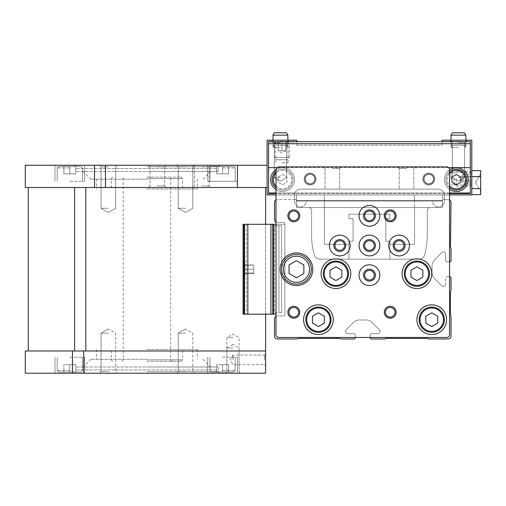<?xml version="1.0" encoding="UTF-8"?>
<svg xmlns="http://www.w3.org/2000/svg" width="506" height="506" viewBox="0 0 506 506"><rect width="100%" height="100%" fill="white"/><g stroke="black" fill="none" stroke-linecap="round" stroke-linejoin="round"><path stroke-width="0.38" stroke-dasharray="2.53 1.9" d="M335.921 266.839L329.988 270.267L329.988 277.117L335.921 280.545L341.854 277.117L341.854 270.267L335.921 266.839L329.988 270.267L329.988 277.117L335.921 280.545L341.854 277.117L341.854 270.267L335.921 266.839L329.988 270.267L329.988 277.117L335.921 280.545L341.854 277.117L341.854 270.267L335.921 266.839M416.912 266.839L410.98 270.267L410.98 277.117L416.912 280.545L422.845 277.117L422.845 270.267L416.912 266.839L410.98 270.267L410.98 277.117L416.912 280.545L422.845 277.117L422.845 270.267L416.912 266.839L410.98 270.267L410.98 277.117L416.912 280.545L422.845 277.117L422.845 270.267L416.912 266.839M318.419 312.828L312.487 316.25L312.487 323.106L318.419 326.528L324.352 323.106L324.352 316.25L318.419 312.828L312.487 316.25L312.487 323.106L318.419 326.528L324.352 323.106L324.352 316.25L318.419 312.828L312.487 316.25L312.487 323.106L318.419 326.528L324.352 323.106L324.352 316.25L318.419 312.828M431.751 312.828L425.812 316.25L425.812 323.106L431.751 326.528L437.684 323.106L437.684 316.25L431.751 312.828L425.812 316.25L425.812 323.106L431.751 326.528L437.684 323.106L437.684 316.25L431.751 312.828L425.812 316.25L425.812 323.106L431.751 326.528L437.684 323.106L437.684 316.25L431.751 312.828M296.465 260.679L289.046 264.961L289.046 273.525L296.465 277.807L303.878 273.525L303.878 264.961L296.465 260.679L289.046 264.961L289.046 273.525L296.465 277.807L303.878 273.525L303.878 264.961L296.465 260.679L289.046 264.961L289.046 273.525L296.465 277.807L303.878 273.525L303.878 264.961L296.465 260.679M296.465 205.385A5.933 5.933 0 0 0 306.402 201.008L432.491 201.008A5.933 5.933 0 0 0 442.427 205.385L442.427 207.536L430.264 207.536A2.966 2.966 0 0 0 427.298 210.502L427.298 235.423A71.201 71.201 0 0 1 424.597 254.841A71.201 71.201 0 0 0 427.298 235.423L427.298 210.502A2.966 2.966 0 0 1 430.264 207.536L442.427 207.536L442.427 194.924L296.465 194.924L296.465 205.385A5.933 5.933 0 0 0 306.402 201.008L432.491 201.008A5.933 5.933 0 0 0 442.427 205.385L442.427 194.924L296.465 194.924L296.465 207.536L296.465 199.522L277.478 199.522A2.966 2.966 0 0 0 274.511 202.489L274.511 219.547A2.966 2.966 0 0 0 277.478 222.513L284.005 222.513L277.478 222.513A2.966 2.966 0 0 1 275.991 222.121L275.991 316.37A2.966 2.966 0 0 0 274.511 318.938L274.511 335.997A2.966 2.966 0 0 0 277.478 338.963L297.218 338.963L298.243 338.369L339.779 338.369L340.804 338.963L353.871 338.963A1.486 1.486 0 0 0 355.351 337.477L355.351 335.105A1.486 1.486 0 0 0 353.871 333.625L347.673 333.625L353.871 333.625A1.486 1.486 0 0 1 355.351 335.105L355.351 337.477L370.19 337.477A1.486 1.486 0 0 0 371.67 338.963L384.737 338.963L385.762 338.369L427.298 338.369L428.323 338.963L448.063 338.963A2.966 2.966 0 0 0 451.029 335.997L451.029 316.256L450.441 315.225L450.441 291.494L451.029 290.469L451.029 278.142A1.486 1.486 0 0 0 449.549 276.662L447.177 276.662A1.486 1.486 0 0 0 445.691 278.142L445.691 284.34L445.691 278.142A1.486 1.486 0 0 1 447.177 276.662L449.549 276.662L449.549 199.921A2.966 2.966 0 0 0 448.063 199.522L442.427 199.522L442.427 205.385A5.933 5.933 0 0 0 444.357 201.008L444.357 199.522L442.427 199.522L442.427 205.385A5.933 5.933 0 0 0 444.357 201.008L444.357 195.076A5.933 5.933 0 0 0 438.424 189.143L300.469 189.143A5.933 5.933 0 0 0 294.536 195.076L294.536 199.522L277.478 199.522A2.966 2.966 0 0 0 275.991 199.921L275.991 334.51A2.966 2.966 0 0 0 278.958 337.477L446.583 337.477A2.966 2.966 0 0 0 449.549 334.51L449.549 261.823A1.486 1.486 0 0 0 451.029 260.343L451.029 248.022L450.441 246.991L451.029 202.489A2.966 2.966 0 0 0 448.063 199.522L444.357 199.522L444.357 201.008L444.357 195.076A5.933 5.933 0 0 0 438.424 189.143L300.469 189.143A5.933 5.933 0 0 0 294.536 195.076L294.536 201.008A5.933 5.933 0 0 0 300.469 206.941A5.933 5.933 0 0 0 306.402 201.008L432.491 201.008A5.933 5.933 0 0 0 438.424 206.941A5.933 5.933 0 0 0 444.357 201.008A5.933 5.933 0 0 1 438.424 206.941A5.933 5.933 0 0 1 432.491 201.008L306.402 201.008A5.933 5.933 0 0 1 300.469 206.941A5.933 5.933 0 0 1 294.536 201.008A5.933 5.933 0 0 0 296.465 205.385L296.465 199.522L294.536 199.522L294.536 201.008A5.933 5.933 0 0 0 296.465 205.385M308.628 207.536L324.352 207.536L324.352 201.008L324.352 244.322L348.976 244.322L348.976 241.179L348.976 259.154L389.917 259.154L389.917 241.179L385.825 241.179L385.825 218.706L389.917 218.706L389.917 214.209L348.976 214.209L348.976 218.706L353.068 218.706L353.068 241.179L348.976 241.179L348.976 259.154L389.917 259.154L389.917 241.179L385.825 241.179L385.825 218.706L389.917 218.706L389.917 214.209L348.976 214.209L348.976 218.706L353.068 218.706L353.068 241.179L348.976 241.179L353.068 241.179L353.068 218.706L348.976 218.706L348.976 214.209L389.917 214.209L389.917 218.706L385.825 218.706L385.825 241.179L389.917 241.179L389.917 244.322L414.54 244.322L414.54 201.008L414.54 207.536L324.352 207.536L324.352 244.322L348.976 244.322L348.976 241.179L353.068 241.179L353.068 218.706L348.976 218.706L348.976 214.209L389.917 214.209L389.917 218.706L385.825 218.706L385.825 241.179L389.917 241.179L389.917 244.322L414.54 244.322L414.54 207.536L324.352 207.536L442.427 207.536L442.427 194.924L296.465 194.924L296.465 207.536L442.427 207.536L442.427 194.924L296.465 194.924L296.465 207.536L324.352 207.536L308.628 207.536A2.966 2.966 0 0 1 311.595 210.502A2.966 2.966 0 0 0 308.628 207.536M311.595 235.423L311.595 210.502L311.595 235.423A71.201 71.201 0 0 0 314.296 254.841A5.933 5.933 0 0 0 320.001 259.154L418.892 259.154A5.933 5.933 0 0 0 424.597 254.841A5.933 5.933 0 0 1 418.892 259.154L320.001 259.154A5.933 5.933 0 0 1 314.296 254.841A71.201 71.201 0 0 1 311.595 235.423M449.549 261.823L447.177 261.823A1.486 1.486 0 0 1 445.691 260.343L445.691 254.145A2.226 2.226 0 0 0 441.896 252.57L434.654 259.812A8.899 8.899 0 0 0 432.042 266.105L432.042 272.38A8.899 8.899 0 0 0 434.654 278.673L441.896 285.915A2.226 2.226 0 0 0 445.691 284.34A2.226 2.226 0 0 1 441.896 285.915L434.654 278.673A8.899 8.899 0 0 1 432.042 272.38L432.042 266.105A8.899 8.899 0 0 1 434.654 259.812L441.896 252.57A2.226 2.226 0 0 1 445.691 254.145L445.691 260.343A1.486 1.486 0 0 0 447.177 261.823L449.549 261.823L449.549 169.858A2.966 2.966 0 0 0 446.583 166.891L278.958 166.891A2.966 2.966 0 0 0 275.991 169.858L275.991 222.121M275.991 316.37A2.966 2.966 0 0 1 277.478 315.972L284.005 315.972A0.892 0.892 0 0 0 284.891 315.08L284.891 223.405A0.892 0.892 0 0 0 284.005 222.513A0.892 0.892 0 0 1 284.891 223.405L284.891 315.08A0.892 0.892 0 0 1 284.005 315.972L277.478 315.972A2.966 2.966 0 0 0 275.991 316.37L275.991 334.51A2.966 2.966 0 0 0 278.958 337.477L355.351 337.477M370.19 337.477L370.19 335.105A1.486 1.486 0 0 1 371.67 333.625L377.868 333.625A2.226 2.226 0 0 0 379.443 329.823L372.201 322.581A8.899 8.899 0 0 0 365.908 319.975L359.633 319.975A8.899 8.899 0 0 0 353.34 322.581L346.098 329.823A2.226 2.226 0 0 0 347.673 333.625A2.226 2.226 0 0 1 346.098 329.823L353.34 322.581A8.899 8.899 0 0 1 359.633 319.975L365.908 319.975A8.899 8.899 0 0 1 372.201 322.581L379.443 329.823A2.226 2.226 0 0 1 377.868 333.625L371.67 333.625A1.486 1.486 0 0 0 370.19 335.105L370.19 337.477L446.583 337.477A2.966 2.966 0 0 0 449.549 334.51L449.549 276.662M275.991 224.297L284.891 224.297L284.891 314.188L284.891 224.297L284.891 314.188L284.891 224.297L272.728 224.297L272.728 314.188L243.063 314.188L275.991 314.188M332.36 166.891L323.46 166.891L332.36 166.891M406.533 166.891L397.627 166.891L406.533 166.891M316.092 179.054A5.983 5.983 0 0 0 307.117 173.868A5.983 5.983 0 0 0 307.117 184.235A5.983 5.983 0 0 0 316.092 179.054A5.983 5.983 0 0 0 307.117 173.868A5.983 5.983 0 0 0 307.117 184.235A5.983 5.983 0 0 0 316.092 179.054M434.768 179.054A5.983 5.983 0 0 0 425.786 173.868A5.983 5.983 0 0 0 425.786 184.235A5.983 5.983 0 0 0 434.768 179.054A5.983 5.983 0 0 0 425.786 173.868A5.983 5.983 0 0 0 425.786 184.235A5.983 5.983 0 0 0 434.768 179.054M275.991 169.858L275.991 194.924L449.549 194.924L449.549 169.858A2.966 2.966 0 0 0 446.583 166.891L278.958 166.891A2.966 2.966 0 0 0 275.991 169.858L275.991 334.51A2.966 2.966 0 0 0 278.958 337.477L446.583 337.477A2.966 2.966 0 0 0 449.549 334.51L449.549 169.858A2.966 2.966 0 0 0 446.583 166.891L278.958 166.891A2.966 2.966 0 0 0 275.991 169.858M303.581 319.678A14.832 14.832 0 0 1 325.832 306.832A14.832 14.832 0 0 1 325.832 332.524A14.832 14.832 0 0 1 303.581 319.678A14.832 14.832 0 0 1 325.832 306.832A14.832 14.832 0 0 1 325.832 332.524A14.832 14.832 0 0 1 303.581 319.678A14.832 14.832 0 0 1 325.832 306.832A14.832 14.832 0 0 1 325.832 332.524A14.832 14.832 0 0 1 303.581 319.678M402.08 273.695A14.832 14.832 0 0 1 424.332 260.849A14.832 14.832 0 0 1 424.332 286.541A14.832 14.832 0 0 1 402.08 273.695A14.832 14.832 0 0 1 424.332 260.849A14.832 14.832 0 0 1 424.332 286.541A14.832 14.832 0 0 1 402.08 273.695A14.832 14.832 0 0 1 424.332 260.849A14.832 14.832 0 0 1 424.332 286.541A14.832 14.832 0 0 1 402.08 273.695M321.089 273.695A14.832 14.832 0 0 1 343.34 260.849A14.832 14.832 0 0 1 343.34 286.541A14.832 14.832 0 0 1 321.089 273.695A14.832 14.832 0 0 1 343.34 260.849A14.832 14.832 0 0 1 343.34 286.541A14.832 14.832 0 0 1 321.089 273.695A14.832 14.832 0 0 1 343.34 260.849A14.832 14.832 0 0 1 343.34 286.541A14.832 14.832 0 0 1 321.089 273.695M416.912 319.678A14.832 14.832 0 0 1 439.164 306.832A14.832 14.832 0 0 1 439.164 332.524A14.832 14.832 0 0 1 416.912 319.678A14.832 14.832 0 0 1 439.164 306.832A14.832 14.832 0 0 1 439.164 332.524A14.832 14.832 0 0 1 416.912 319.678A14.832 14.832 0 0 1 439.164 306.832A14.832 14.832 0 0 1 439.164 332.524A14.832 14.832 0 0 1 416.912 319.678M280.147 269.243A16.319 16.319 0 0 1 304.625 255.113A16.319 16.319 0 0 1 304.625 283.373A16.319 16.319 0 0 1 280.147 269.243A16.319 16.319 0 0 1 304.625 255.113A16.319 16.319 0 0 1 304.625 283.373A16.319 16.319 0 0 1 280.147 269.243A16.319 16.319 0 0 1 304.625 255.113A16.319 16.319 0 0 1 304.625 283.373A16.319 16.319 0 0 1 280.147 269.243M384.282 215.841A5.933 5.933 0 0 1 393.181 210.705A5.933 5.933 0 0 1 393.181 220.983A5.933 5.933 0 0 1 384.282 215.841M287.857 215.841A5.933 5.933 0 0 1 296.763 210.705A5.933 5.933 0 0 1 296.763 220.983A5.933 5.933 0 0 1 287.857 215.841M287.857 312.259A5.933 5.933 0 0 1 296.763 307.123A5.933 5.933 0 0 1 296.763 317.401A5.933 5.933 0 0 1 287.857 312.259M384.282 312.259A5.933 5.933 0 0 1 393.181 307.123A5.933 5.933 0 0 1 393.181 317.401A5.933 5.933 0 0 1 384.282 312.259M388.728 245.511A10.386 10.386 0 0 1 404.307 236.517A10.386 10.386 0 0 1 404.307 254.499A10.386 10.386 0 0 1 388.728 245.511A10.386 10.386 0 0 1 404.307 236.517A10.386 10.386 0 0 1 404.307 254.499A10.386 10.386 0 0 1 388.728 245.511A10.386 10.386 0 0 1 404.307 236.517A10.386 10.386 0 0 1 404.307 254.499A10.386 10.386 0 0 1 388.728 245.511M359.064 275.175A10.386 10.386 0 0 1 374.636 266.181A10.386 10.386 0 0 1 374.636 284.17A10.386 10.386 0 0 1 359.064 275.175A10.386 10.386 0 0 1 374.636 266.181A10.386 10.386 0 0 1 374.636 284.17A10.386 10.386 0 0 1 359.064 275.175A10.386 10.386 0 0 1 374.636 266.181A10.386 10.386 0 0 1 374.636 284.17A10.386 10.386 0 0 1 359.064 275.175M329.393 245.511A10.386 10.386 0 0 1 344.972 236.517A10.386 10.386 0 0 1 344.972 254.499A10.386 10.386 0 0 1 329.393 245.511A10.386 10.386 0 0 1 344.972 236.517A10.386 10.386 0 0 1 344.972 254.499A10.386 10.386 0 0 1 329.393 245.511A10.386 10.386 0 0 1 344.972 236.517A10.386 10.386 0 0 1 344.972 254.499A10.386 10.386 0 0 1 329.393 245.511M359.064 215.841A10.386 10.386 0 0 1 374.636 206.846A10.386 10.386 0 0 1 374.636 224.835A10.386 10.386 0 0 1 359.064 215.841A10.386 10.386 0 0 1 374.636 206.846A10.386 10.386 0 0 1 374.636 224.835A10.386 10.386 0 0 1 359.064 215.841A10.386 10.386 0 0 1 374.636 206.846A10.386 10.386 0 0 1 374.636 224.835A10.386 10.386 0 0 1 359.064 215.841M359.064 245.511A10.386 10.386 0 0 1 374.636 236.517A10.386 10.386 0 0 1 374.636 254.499A10.386 10.386 0 0 1 359.064 245.511A10.386 10.386 0 0 1 374.636 236.517A10.386 10.386 0 0 1 374.636 254.499A10.386 10.386 0 0 1 359.064 245.511A10.386 10.386 0 0 1 374.636 236.517A10.386 10.386 0 0 1 374.636 254.499A10.386 10.386 0 0 1 359.064 245.511M294.536 195.076L294.536 201.008L294.536 195.076A5.933 5.933 0 0 1 300.469 189.143A5.933 5.933 0 0 0 294.536 195.076M444.357 195.076A5.933 5.933 0 0 0 438.424 189.143L300.469 189.143L438.424 189.143A5.933 5.933 0 0 1 444.357 195.076M332.36 189.143L339.652 189.143L332.36 189.143M406.533 189.143L399.234 189.143L406.533 189.143M406.533 168.498L399.234 168.498L406.533 168.498M332.36 168.498L339.652 168.498L332.36 168.498M364.636 245.511A4.807 4.807 0 0 1 369.443 240.698A4.807 4.807 0 0 1 374.257 245.511A4.807 4.807 0 0 1 369.443 250.318A4.807 4.807 0 0 1 364.636 245.511A4.807 4.807 0 0 1 371.853 241.343A4.807 4.807 0 0 1 371.853 249.673A4.807 4.807 0 0 1 364.636 245.511A4.807 4.807 0 0 1 371.853 241.343A4.807 4.807 0 0 1 371.853 249.673A4.807 4.807 0 0 1 364.636 245.511M364.636 215.841A4.807 4.807 0 0 1 369.443 211.034A4.807 4.807 0 0 1 374.257 215.841A4.807 4.807 0 0 1 369.443 220.648A4.807 4.807 0 0 1 364.636 215.841A4.807 4.807 0 0 1 371.853 211.679A4.807 4.807 0 0 1 371.853 220.009A4.807 4.807 0 0 1 364.636 215.841A4.807 4.807 0 0 1 371.853 211.679A4.807 4.807 0 0 1 371.853 220.009A4.807 4.807 0 0 1 364.636 215.841M334.972 245.511A4.807 4.807 0 0 1 339.779 240.698A4.807 4.807 0 0 1 344.586 245.511A4.807 4.807 0 0 1 339.779 250.318A4.807 4.807 0 0 1 334.972 245.511A4.807 4.807 0 0 1 342.182 241.343A4.807 4.807 0 0 1 342.182 249.673A4.807 4.807 0 0 1 334.972 245.511A4.807 4.807 0 0 1 342.182 241.343A4.807 4.807 0 0 1 342.182 249.673A4.807 4.807 0 0 1 334.972 245.511M364.636 275.175A4.807 4.807 0 0 1 369.443 270.368A4.807 4.807 0 0 1 374.257 275.175A4.807 4.807 0 0 1 369.443 279.989A4.807 4.807 0 0 1 364.636 275.175A4.807 4.807 0 0 1 371.853 271.014A4.807 4.807 0 0 1 371.853 279.344A4.807 4.807 0 0 1 364.636 275.175A4.807 4.807 0 0 1 371.853 271.014A4.807 4.807 0 0 1 371.853 279.344A4.807 4.807 0 0 1 364.636 275.175M394.307 245.511A4.807 4.807 0 0 1 399.114 240.698A4.807 4.807 0 0 1 403.921 245.511A4.807 4.807 0 0 1 399.114 250.318A4.807 4.807 0 0 1 394.307 245.511A4.807 4.807 0 0 1 401.517 241.343A4.807 4.807 0 0 1 401.517 249.673A4.807 4.807 0 0 1 394.307 245.511A4.807 4.807 0 0 1 401.517 241.343A4.807 4.807 0 0 1 401.517 249.673A4.807 4.807 0 0 1 394.307 245.511M363.51 245.511A5.933 5.933 0 0 1 372.41 240.369A5.933 5.933 0 0 1 372.41 250.647A5.933 5.933 0 0 1 363.51 245.511M363.51 215.841A5.933 5.933 0 0 1 372.41 210.705A5.933 5.933 0 0 1 372.41 220.983A5.933 5.933 0 0 1 363.51 215.841M333.846 245.511A5.933 5.933 0 0 1 342.745 240.369A5.933 5.933 0 0 1 342.745 250.647A5.933 5.933 0 0 1 333.846 245.511M363.51 275.175A5.933 5.933 0 0 1 372.41 270.04A5.933 5.933 0 0 1 372.41 280.318A5.933 5.933 0 0 1 363.51 275.175M393.181 245.511A5.933 5.933 0 0 1 402.08 240.369A5.933 5.933 0 0 1 402.08 250.647A5.933 5.933 0 0 1 393.181 245.511M385.401 312.259A4.807 4.807 0 0 1 392.618 308.097A4.807 4.807 0 0 1 392.618 316.427A4.807 4.807 0 0 1 385.401 312.259A4.807 4.807 0 0 1 392.618 308.097A4.807 4.807 0 0 1 392.618 316.427A4.807 4.807 0 0 1 385.401 312.259A4.807 4.807 0 0 1 392.618 308.097A4.807 4.807 0 0 1 392.618 316.427A4.807 4.807 0 0 1 385.401 312.259M288.983 312.259A4.807 4.807 0 0 1 296.2 308.097A4.807 4.807 0 0 1 296.2 316.427A4.807 4.807 0 0 1 288.983 312.259A4.807 4.807 0 0 1 296.2 308.097A4.807 4.807 0 0 1 296.2 316.427A4.807 4.807 0 0 1 288.983 312.259A4.807 4.807 0 0 1 296.2 308.097A4.807 4.807 0 0 1 296.2 316.427A4.807 4.807 0 0 1 288.983 312.259M288.983 215.841A4.807 4.807 0 0 1 296.2 211.679A4.807 4.807 0 0 1 296.2 220.009A4.807 4.807 0 0 1 288.983 215.841A4.807 4.807 0 0 1 296.2 211.679A4.807 4.807 0 0 1 296.2 220.009A4.807 4.807 0 0 1 288.983 215.841A4.807 4.807 0 0 1 296.2 211.679A4.807 4.807 0 0 1 296.2 220.009A4.807 4.807 0 0 1 288.983 215.841M385.401 215.841A4.807 4.807 0 0 1 392.618 211.679A4.807 4.807 0 0 1 392.618 220.009A4.807 4.807 0 0 1 385.401 215.841A4.807 4.807 0 0 1 392.618 211.679A4.807 4.807 0 0 1 392.618 220.009A4.807 4.807 0 0 1 385.401 215.841A4.807 4.807 0 0 1 392.618 211.679A4.807 4.807 0 0 1 392.618 220.009A4.807 4.807 0 0 1 385.401 215.841M284.891 278.528A14.832 14.832 0 0 1 303.878 256.397A14.832 14.832 0 0 1 303.878 282.089A14.832 14.832 0 0 1 284.891 259.957M281.627 269.243A14.832 14.832 0 0 1 303.878 256.397A14.832 14.832 0 0 1 303.878 282.089A14.832 14.832 0 0 1 281.627 269.243M419.139 319.678A12.606 12.606 0 0 1 438.051 308.761A12.606 12.606 0 0 1 438.051 330.595A12.606 12.606 0 0 1 419.139 319.678A12.606 12.606 0 0 1 438.051 308.761A12.606 12.606 0 0 1 438.051 330.595A12.606 12.606 0 0 1 419.139 319.678M323.315 273.695A12.606 12.606 0 0 1 342.227 262.772A12.606 12.606 0 0 1 342.227 284.612A12.606 12.606 0 0 1 323.315 273.695A12.606 12.606 0 0 1 342.227 262.772A12.606 12.606 0 0 1 342.227 284.612A12.606 12.606 0 0 1 323.315 273.695M404.307 273.695A12.606 12.606 0 0 1 423.218 262.772A12.606 12.606 0 0 1 423.218 284.612A12.606 12.606 0 0 1 404.307 273.695A12.606 12.606 0 0 1 423.218 262.772A12.606 12.606 0 0 1 423.218 284.612A12.606 12.606 0 0 1 404.307 273.695M305.807 319.678A12.606 12.606 0 0 1 324.719 308.761A12.606 12.606 0 0 1 324.719 330.595A12.606 12.606 0 0 1 305.807 319.678A12.606 12.606 0 0 1 324.719 308.761A12.606 12.606 0 0 1 324.719 330.595A12.606 12.606 0 0 1 305.807 319.678M243.063 269.243L243.063 261.083L243.063 269.243M278.958 225.777L278.958 312.708L274.511 312.708L274.511 225.777L274.511 312.708L278.958 312.708L278.958 225.777L274.511 225.777L278.958 225.777L278.958 312.708L281.627 312.708L278.958 312.708L281.627 312.708L278.958 312.708L281.627 312.708L278.958 312.708L281.627 312.708L278.958 312.708L281.627 312.708L278.958 312.708L281.627 312.708L278.958 312.708L281.627 312.708L278.958 312.708L281.627 312.708L278.958 312.708L281.627 312.708L278.958 312.708L281.627 312.708L278.958 312.708L281.627 312.708L278.958 312.708L281.627 312.708L278.958 312.708L281.627 312.708L278.958 312.708L281.627 312.708L278.958 312.708L281.627 312.708L278.958 312.708L281.627 312.708L278.958 312.708L278.958 225.777L281.627 225.777L278.958 225.777L281.627 225.777L278.958 225.777L281.627 225.777L278.958 225.777L281.627 225.777L278.958 225.777L281.627 225.777L278.958 225.777L281.627 225.777L278.958 225.777L281.627 225.777L278.958 225.777L281.627 225.777L278.958 225.777L281.627 225.777L278.958 225.777L281.627 225.777L278.958 225.777L281.627 225.777L278.958 225.777L281.627 225.777L278.958 225.777L281.627 225.777L278.958 225.777L281.627 225.777L278.958 225.777L281.627 225.777L278.958 225.777L281.627 225.777L278.958 225.777L278.958 312.708L278.958 225.777M273.62 224.297L243.063 224.297L272.728 224.297L243.063 224.297L243.063 314.188L272.728 314.188L272.728 224.297L284.891 224.297L273.62 224.297L273.62 314.188M243.063 224.297L243.063 314.188M272.728 224.297L272.728 314.188M244.543 224.297L244.543 314.188L244.543 224.297M243.803 269.243L243.803 261.823L243.803 269.243M244.841 269.243L244.841 261.823L244.841 276.662L244.841 261.823L244.841 276.662L244.841 264.79L244.841 273.695L244.841 269.243L253.74 269.243L253.74 265.536L244.841 265.536L253.74 265.536L253.74 269.243L244.841 269.243L253.74 269.243L253.74 272.949L244.841 272.949L253.74 272.949L253.74 264.79L244.841 264.79L253.74 264.79L253.74 269.243L244.841 269.243M253.74 273.695L244.841 273.695L253.74 273.695L253.74 269.243L253.74 273.695M69.803 372.043L80.928 372.043L58.677 372.043L80.928 372.043L58.677 372.043L75.736 372.043L69.803 372.043L69.803 364.624L75.736 364.624L75.736 372.043L75.736 364.624L69.803 364.624L69.803 372.043L69.803 364.624L63.87 364.624L63.87 372.043L63.87 364.624L75.736 364.624L75.736 372.043L75.736 364.624L69.803 364.624L69.803 372.043M222.589 372.043L211.464 372.043L233.715 372.043L211.464 372.043L228.522 372.043L222.589 372.043L222.589 364.624L228.522 364.624L228.522 372.043L228.522 364.624L222.589 364.624L222.589 372.043L222.589 364.624L216.657 364.624L216.657 372.043L216.657 364.624L228.522 364.624L228.522 372.043L228.522 364.624L222.589 364.624L222.589 372.043M414.54 201.008L324.352 201.008L414.54 201.008M267.092 194.924L471.801 194.924L471.801 140.187L442.13 140.187L442.13 145.235L296.763 145.235L296.763 140.187L267.092 140.187L267.092 194.924M414.54 194.924L324.352 194.924L324.352 200.534L324.352 194.924L414.54 194.924L414.54 200.534L414.54 194.924M296.763 200.534L296.763 201.008L442.13 201.008L442.13 200.534L296.763 200.534L296.763 201.008L442.13 201.008L442.13 200.534L296.763 200.534L296.763 201.008L442.13 201.008L442.13 200.534L296.763 200.534L296.763 201.008L442.13 201.008L442.13 200.534L296.763 200.534M471.801 178.757L471.801 171.338L471.801 178.757M471.801 194.601L471.801 188.605L471.801 194.601L480.7 194.601L480.7 176.619L480.7 194.601L480.7 176.619L471.801 176.619L471.801 188.605L471.801 170.623L471.801 194.601L471.801 170.623L471.801 183.039L471.801 176.613L480.7 176.619L480.7 170.623L471.801 170.623M282.519 184.785L286.972 182.217L286.972 177.075L282.519 174.507L278.072 177.075L278.072 182.217L282.519 184.785L286.972 182.217L286.972 177.075L282.519 174.507L278.072 177.075L278.072 182.217L282.519 184.785L286.972 182.217L286.972 177.075L282.519 174.507L278.072 177.075L278.072 182.217L282.519 184.785L286.972 182.217L286.972 177.075L282.519 174.507L278.072 177.075L278.072 182.217L282.519 184.785M456.374 184.785L460.821 182.217L460.821 177.075L456.374 174.507L451.921 177.075L451.921 182.217L456.374 184.785L460.821 182.217L460.821 177.075L456.374 174.507L451.921 177.075L451.921 182.217L456.374 184.785L460.821 182.217L460.821 177.075L456.374 174.507L451.921 177.075L451.921 182.217L456.374 184.785M281.924 140.187L293.796 140.187L281.924 140.187M280.444 140.187L271.393 140.187L280.444 140.187M267.092 165.26L267.092 187.511L267.092 165.26L25.3 165.26M458.449 140.187L449.398 140.187L458.449 140.187M470.314 192.995L268.578 192.995L268.578 193.589L470.314 193.589L470.314 141.674L470.314 193.589L470.314 141.674L442.13 141.674L442.13 145.235L296.763 145.235L296.763 141.674L268.578 141.674L268.578 193.589L268.578 141.674L442.13 141.674L296.763 141.674M449.549 193.589L275.991 193.589M268.578 192.995L268.578 141.674L442.13 141.674M275.991 189.56A11.866 11.866 0 0 0 294.384 179.649A11.866 11.866 0 0 0 275.998 169.731M449.549 169.94A11.866 11.866 0 0 0 449.549 189.358M294.384 179.649A11.866 11.866 0 0 0 276.586 169.371A11.866 11.866 0 0 0 276.586 189.921A11.866 11.866 0 0 0 294.384 179.649A11.866 11.866 0 0 0 276.586 169.371A11.866 11.866 0 0 0 276.586 189.921A11.866 11.866 0 0 0 294.384 179.649A11.866 11.866 0 0 0 276.586 169.371A11.866 11.866 0 0 0 276.586 189.921A11.866 11.866 0 0 0 294.384 179.649M468.24 179.649A11.866 11.866 0 0 0 450.441 169.371A11.866 11.866 0 0 0 450.441 189.921A11.866 11.866 0 0 0 468.24 179.649A11.866 11.866 0 0 0 450.441 169.371A11.866 11.866 0 0 0 450.441 189.921A11.866 11.866 0 0 0 468.24 179.649A11.866 11.866 0 0 0 450.441 169.371A11.866 11.866 0 0 0 450.441 189.921A11.866 11.866 0 0 0 468.24 179.649M458.449 147.607L451.029 147.607L458.449 147.607M280.444 147.607L273.025 147.607L280.444 147.607M458.449 141.376L450.587 141.376L458.449 141.376M458.449 142.66L464.584 142.66L458.449 142.66M458.449 177.568L464.584 177.568L458.449 177.568M280.444 141.376L288.306 141.376L280.444 141.376M280.444 142.66L274.309 142.66L280.444 142.66M280.444 177.568L274.309 177.568L280.444 177.568M449.549 171.819A10.386 10.386 0 0 0 449.549 187.473M466.753 179.649A10.386 10.386 0 0 0 451.181 170.655A10.386 10.386 0 0 0 451.181 188.637A10.386 10.386 0 0 0 466.753 179.649A10.386 10.386 0 0 0 451.181 170.655A10.386 10.386 0 0 0 451.181 188.637A10.386 10.386 0 0 0 466.753 179.649A10.386 10.386 0 0 0 451.181 170.655A10.386 10.386 0 0 0 451.181 188.637A10.386 10.386 0 0 0 466.753 179.649A10.386 10.386 0 0 0 451.181 170.655A10.386 10.386 0 0 0 451.181 188.637A10.386 10.386 0 0 0 466.753 179.649M275.991 187.72A10.386 10.386 0 0 0 292.904 179.649A10.386 10.386 0 0 0 275.991 171.572M292.904 179.649A10.386 10.386 0 0 0 277.326 170.655A10.386 10.386 0 0 0 277.326 188.637A10.386 10.386 0 0 0 292.904 179.649A10.386 10.386 0 0 0 277.326 170.655A10.386 10.386 0 0 0 277.326 188.637A10.386 10.386 0 0 0 292.904 179.649A10.386 10.386 0 0 0 277.326 170.655A10.386 10.386 0 0 0 277.326 188.637A10.386 10.386 0 0 0 292.904 179.649A10.386 10.386 0 0 0 277.326 170.655A10.386 10.386 0 0 0 277.326 188.637A10.386 10.386 0 0 0 292.904 179.649M480.7 188.605L471.801 188.605M480.7 182.615L480.7 173.71L480.7 182.615M480.7 176.619L480.7 170.623L480.7 176.619L462.901 176.613L462.901 174.475L471.801 174.475M451.029 178.757L451.029 172.622L451.029 178.757M470.517 178.757L470.517 172.622L470.517 178.757M281.924 141.971L293.796 141.971L270.059 141.971L288.059 141.971L275.795 141.971L286.206 141.971L277.642 141.971L281.924 141.971L281.924 150.87L285.637 150.87L285.637 141.971L285.637 150.87L281.924 150.87L281.924 141.971M281.924 162.736L288.059 162.736L281.924 162.736M324.352 200.534L414.54 200.534L324.352 200.534M414.54 207.536L442.427 207.536L414.54 207.536M237.422 165.26L237.422 181.281L207.757 181.281L237.422 181.281L207.757 181.281L237.422 181.281L237.422 165.26L207.757 165.26L237.422 165.26L207.757 165.26L237.422 165.26L237.422 187.511L25.3 187.511M237.422 187.511L267.092 187.511M69.803 165.26L84.635 165.26L69.803 165.26M146.936 165.26L219.623 165.26L146.936 165.26M185.506 165.26L194.405 165.26L185.506 165.26M108.373 165.26L99.467 165.26L108.373 165.26M201.824 165.26L210.724 165.26L201.824 165.26M157.322 165.26L166.221 165.26L157.322 165.26M201.824 187.511L210.724 187.511L201.824 187.511M157.322 187.511L166.221 187.511L157.322 187.511M265.606 187.511L28.266 187.511L265.606 187.511L265.606 373.226L25.3 373.226M85.824 350.981L265.606 350.981L85.824 350.981L85.824 187.511M265.606 314.188L265.606 224.297M265.606 359.88L265.606 353.947L265.606 359.88M265.606 350.981L25.3 350.981M232.975 373.226L240.394 373.226L232.975 373.226M222.589 373.226L237.422 373.226L222.589 373.226M69.803 373.226L84.635 373.226L69.803 373.226M146.936 373.226L219.623 373.226L146.936 373.226M185.506 373.226L194.405 373.226L185.506 373.226M108.373 373.226L99.467 373.226L108.373 373.226M157.322 166.866L164.614 166.866L157.322 166.866M157.322 185.904L164.614 185.904L157.322 185.904M201.824 166.866L209.117 166.866L201.824 166.866M201.824 185.904L209.117 185.904L201.824 185.904M108.373 166.866L101.073 166.866L108.373 166.866M108.373 208.276L101.073 208.276L108.373 208.276M185.506 166.866L178.213 166.866L185.506 166.866M185.506 208.276L178.213 208.276L185.506 208.276M108.373 333.176L101.073 333.176L108.373 333.176M108.373 371.619L101.073 371.619L108.373 371.619M185.506 333.176L178.213 333.176L185.506 333.176M185.506 371.619L178.213 371.619L185.506 371.619M146.936 166.74L218.143 166.74L146.936 166.74M146.936 171.49L218.143 171.49L146.936 171.49M146.936 179.2L90.865 179.2L146.936 179.2M146.936 188.991L197.372 188.991L146.936 188.991M146.936 178.605L182.54 178.605L146.936 178.605M146.936 177.125L181.053 177.125L146.936 177.125M146.936 359.88L182.54 359.88L146.936 359.88M146.936 361.36L181.053 361.36L146.936 361.36M146.936 349.494L197.372 349.494L146.936 349.494M146.936 359.285L90.865 359.285L146.936 359.285M146.936 366.995L218.143 366.995L146.936 366.995M146.936 371.746L218.143 371.746L146.936 371.746M222.589 166.442L211.464 166.442L233.715 166.442L211.464 166.442L228.522 166.442L216.657 166.442L222.589 166.442L222.589 173.862L228.522 173.862L228.522 166.442L228.522 173.862L222.589 173.862L222.589 166.442L222.589 173.862L216.657 173.862L216.657 166.442L216.657 173.862L228.522 173.862L228.522 166.442L228.522 173.862L222.589 173.862L222.589 166.442M69.803 181.281L84.635 181.281L69.803 181.281M69.803 166.442L80.928 166.442L58.677 166.442L80.928 166.442L58.677 166.442L75.736 166.442L63.87 166.442L69.803 166.442L69.803 173.862L75.736 173.862L75.736 166.442L75.736 173.862L69.803 173.862L69.803 166.442L69.803 173.862L63.87 173.862L63.87 166.442L63.87 173.862L75.736 173.862L75.736 166.442L75.736 173.862L69.803 173.862L69.803 166.442M222.589 181.281L235.201 181.281L222.589 181.281M216.657 173.862L216.657 166.442L216.657 173.862L222.589 173.862L216.657 173.862M63.87 173.862L63.87 166.442L63.87 173.862L69.803 173.862L63.87 173.862M222.589 357.211L237.422 357.211L222.589 357.211M69.803 357.211L84.635 357.211L69.803 357.211M216.657 364.624L216.657 372.043L216.657 364.624L222.589 364.624L216.657 364.624M63.87 364.624L63.87 372.043L63.87 364.624L69.803 364.624L63.87 364.624M264.486 359.88L264.486 355.067L264.486 359.88M232.975 359.88L232.975 355.067L232.975 359.88M232.975 348.008L226.84 348.008L232.975 348.008M232.975 371.942L226.84 371.942L232.975 371.942M232.975 337.628L226.84 337.628L232.975 337.628M219.623 165.26L218.143 166.74L218.143 171.49L75.736 171.49L218.143 171.49L218.143 168.523L75.736 168.523L218.143 168.523M219.623 373.226L218.143 371.746L218.143 366.995L75.736 366.995L218.143 366.995L218.143 369.968L75.736 369.968L218.143 369.968M287.857 135.146L273.025 135.146L274.397 132.774L286.491 132.774L274.397 132.774L286.491 132.774L287.857 135.146L273.025 135.146L287.857 135.146L287.857 145.235L273.025 145.235L287.857 145.235L273.025 145.235L287.857 145.235L287.857 140.187L287.857 147.607L287.857 140.187M465.868 135.146L451.029 135.146L452.402 132.774L464.495 132.774L452.402 132.774L464.495 132.774L465.868 135.146L451.029 135.146L465.868 135.146L465.868 145.235L451.029 145.235L465.868 145.235L451.029 145.235L465.868 145.235L465.868 140.187L465.868 147.607L465.868 140.187M471.801 183.039L471.801 180.895L471.801 183.039L462.901 183.039L462.901 181.97L462.901 183.039M470.346 178.757L470.346 186.176L470.346 178.757M456.222 178.757L456.222 186.176L456.222 178.757M454.002 178.757L454.002 183.95L454.002 178.757M462.901 174.475L462.901 180.895L471.801 180.895L462.901 180.895L462.901 176.613L471.801 176.613M462.901 180.895L462.901 181.97L462.901 180.895M462.901 178.757L462.901 182.464L462.901 178.757M287.889 141.971L275.966 141.971L287.889 141.971L289.343 143.426L274.511 143.426L289.343 143.426L289.343 157.543L274.511 157.543L289.343 157.543L287.117 159.769L276.731 159.769L287.117 159.769M278.218 150.87L278.218 141.971L278.218 150.87L281.924 150.87L278.218 150.87L280.071 150.87L278.218 150.87L281.924 153.008L285.637 150.87L280.071 150.87L285.637 150.87M324.201 273.695A11.72 11.72 0 0 1 341.778 263.544A11.72 11.72 0 0 1 341.778 283.841A11.72 11.72 0 0 1 324.201 273.695M405.198 273.695A11.72 11.72 0 0 1 422.776 263.544A11.72 11.72 0 0 1 422.776 283.841A11.72 11.72 0 0 1 405.198 273.695M306.699 319.678A11.72 11.72 0 0 1 324.276 309.527A11.72 11.72 0 0 1 324.276 329.83A11.72 11.72 0 0 1 306.699 319.678M420.031 319.678A11.72 11.72 0 0 1 437.608 309.527A11.72 11.72 0 0 1 437.608 329.83A11.72 11.72 0 0 1 420.031 319.678M283.411 269.243A13.055 13.055 0 0 1 302.993 257.94A13.055 13.055 0 0 1 302.993 280.545A13.055 13.055 0 0 1 283.411 269.243M246.27 224.297L246.27 314.188L246.27 224.297M243.949 224.297L243.949 314.188M270.912 224.297L270.912 314.188M247.826 224.297L247.826 314.188M433.459 179.054A4.674 4.674 0 0 0 426.444 175.006A4.674 4.674 0 0 0 426.444 183.102A4.674 4.674 0 0 0 433.459 179.054A4.674 4.674 0 0 0 426.444 175.006A4.674 4.674 0 0 0 426.444 183.102A4.674 4.674 0 0 0 433.459 179.054M434.047 179.054A5.262 5.262 0 0 0 426.147 174.494A5.262 5.262 0 0 0 426.147 183.608A5.262 5.262 0 0 0 434.047 179.054A5.262 5.262 0 0 0 426.147 174.494A5.262 5.262 0 0 0 426.147 183.608A5.262 5.262 0 0 0 434.047 179.054M314.789 179.054A4.674 4.674 0 0 0 307.774 175.006A4.674 4.674 0 0 0 307.774 183.102A4.674 4.674 0 0 0 314.789 179.054A4.674 4.674 0 0 0 307.774 175.006A4.674 4.674 0 0 0 307.774 183.102A4.674 4.674 0 0 0 314.789 179.054M315.377 179.054A5.262 5.262 0 0 0 307.477 174.494A5.262 5.262 0 0 0 307.477 183.608A5.262 5.262 0 0 0 315.377 179.054A5.262 5.262 0 0 0 307.477 174.494A5.262 5.262 0 0 0 307.477 183.608A5.262 5.262 0 0 0 315.377 179.054M275.991 186.126A9.197 9.197 0 0 0 291.715 179.649A9.197 9.197 0 0 0 277.92 171.679A9.197 9.197 0 0 0 277.92 187.612A9.197 9.197 0 0 0 291.715 179.649A9.197 9.197 0 0 0 275.991 173.166M465.571 179.649A9.197 9.197 0 0 0 451.776 171.679A9.197 9.197 0 0 0 451.776 187.612A9.197 9.197 0 0 0 465.571 179.649M448.544 167.631L276.997 167.631M449.549 192.995L275.991 192.995M470.314 167.631L268.578 167.631M470.314 143.717L268.578 143.717M449.549 173.482A9.197 9.197 0 0 0 449.549 185.816M94.527 165.26L94.527 187.511M105.438 165.26L105.438 187.511M74.597 350.981L74.597 187.511M72.491 350.981L72.491 373.226M83.705 350.981L83.705 373.226M222.589 167.929L235.201 167.929L222.589 167.929M69.803 167.929L57.191 167.929L69.803 167.929M222.589 370.556L235.201 370.556L222.589 370.556M69.803 370.556L57.191 370.556L69.803 370.556M413.826 168.498L415.432 166.891L413.826 168.498L413.826 189.143L413.826 168.498M399.234 168.498L397.627 166.891L399.234 168.498L399.234 189.143L399.234 168.498M339.652 168.498L341.259 166.891L339.652 168.498L339.652 189.143L339.652 168.498M325.067 168.498L323.46 166.891L325.067 168.498L325.067 189.143L325.067 168.498M281.627 225.777L281.627 312.708L281.627 225.777M243.803 261.823L243.063 261.083L243.803 261.823L244.841 261.823L243.803 261.823M243.803 276.662L243.063 277.402L243.803 276.662L244.841 276.662L243.803 276.662M451.029 140.187L451.029 147.607L451.029 140.187L451.029 145.235L452.402 147.607L451.029 145.235L451.029 135.146M273.025 140.187L273.025 147.607L273.025 140.187L273.025 145.235L274.397 147.607L273.025 145.235L273.025 135.146M466.311 141.376L467.5 140.187M450.587 141.376L449.398 140.187M451.029 141.376L452.32 142.66L452.32 177.568L458.449 181.11L464.584 177.568L464.584 142.66L465.868 141.376L464.584 142.66L464.584 177.568L458.449 181.11L452.32 177.568L452.32 142.66L451.029 141.376L452.32 142.66L452.32 177.568L458.449 181.11L464.584 177.568L464.584 142.66L465.868 141.376L464.584 142.66L464.584 177.568L458.449 181.11L452.32 177.568L452.32 142.66L451.029 141.376L452.32 142.66L452.32 177.568L458.449 181.11L464.584 177.568L464.584 142.66L465.868 141.376M288.306 141.376L289.489 140.187M272.582 141.376L271.393 140.187M273.025 141.376L274.309 142.66L274.309 177.568L280.444 181.11L286.573 177.568L286.573 142.66L287.857 141.376L286.573 142.66L286.573 177.568L280.444 181.11L274.309 177.568L274.309 142.66L273.025 141.376L274.309 142.66L274.309 177.568L280.444 181.11L286.573 177.568L286.573 142.66L287.857 141.376L286.573 142.66L286.573 177.568L280.444 181.11L274.309 177.568L274.309 142.66L273.025 141.376L274.309 142.66L274.309 177.568L280.444 181.11L286.573 177.568L286.573 142.66L287.857 141.376M475.564 182.615L480.7 191.515L475.564 182.615L480.7 173.71L475.564 182.615M451.029 184.886L470.517 184.886L471.801 186.176M451.029 172.622L470.517 172.622L471.801 171.338M270.059 140.187L270.059 141.971M293.796 140.187L293.796 141.971M275.795 141.971L275.795 162.736M288.059 141.971L288.059 162.736M164.614 166.866L166.221 165.26L164.614 166.866L164.614 185.904L166.221 187.511L164.614 185.904L164.614 166.866M150.029 166.866L148.422 165.26L150.029 166.866L150.029 185.904L148.422 187.511L150.029 185.904L150.029 166.866M209.117 166.866L210.724 165.26L209.117 166.866L209.117 185.904L210.724 187.511L209.117 185.904L209.117 166.866M194.532 166.866L192.925 165.26L194.532 166.866L194.532 185.904L192.925 187.511L194.532 185.904L194.532 166.866M115.665 166.866L117.272 165.26L115.665 166.866L115.665 208.276L108.373 212.488L101.073 208.276L101.073 166.866L99.467 165.26L101.073 166.866L101.073 208.276L108.373 212.488L115.665 208.276L115.665 166.866M192.799 166.866L194.405 165.26L192.799 166.866L192.799 208.276L185.506 212.488L178.213 208.276L178.213 166.866L176.607 165.26L178.213 166.866L178.213 208.276L185.506 212.488L192.799 208.276L192.799 166.866M108.373 328.963L101.073 333.176L101.073 371.619L99.467 373.226L101.073 371.619L101.073 333.176L108.373 328.963L115.665 333.176L115.665 371.619L117.272 373.226L115.665 371.619L115.665 333.176L108.373 328.963M185.506 328.963L178.213 333.176L178.213 371.619L176.607 373.226L178.213 371.619L178.213 333.176L185.506 328.963L192.799 333.176L192.799 371.619L194.405 373.226L192.799 371.619L192.799 333.176L185.506 328.963M75.736 168.523L75.736 171.49L75.736 166.74L74.249 165.26M203.007 179.2L210.724 171.49M90.865 179.2L83.155 171.49M96.501 179.2L96.501 188.991M197.372 179.2L197.372 188.991M112.819 177.125L111.339 178.605L111.339 188.991M181.053 177.125L182.54 178.605L182.54 188.991M172.154 361.36L170.674 359.88L170.674 178.605L172.154 177.125M121.718 361.36L123.205 359.88L123.205 178.605L121.718 177.125M181.053 361.36L182.54 359.88L182.54 349.494M112.819 361.36L111.339 359.88L111.339 349.494M96.501 349.494L96.501 359.285M197.372 349.494L197.372 359.285M90.865 359.285L83.155 366.995M203.007 359.285L210.724 366.995M75.736 369.968L75.736 366.995L75.736 371.746L74.249 373.226M207.757 165.26L207.757 181.281L207.757 165.26M209.984 167.929L209.984 181.281L209.984 167.929L211.464 166.442L209.984 167.929M235.201 167.929L235.201 181.281L235.201 167.929L233.715 166.442L235.201 167.929M54.971 165.26L54.971 181.281L54.971 165.26M84.635 165.26L84.635 181.281L84.635 165.26M57.191 167.929L57.191 181.281L57.191 167.929L58.677 166.442L57.191 167.929M82.408 167.929L82.408 181.281L82.408 167.929L80.928 166.442L82.408 167.929M235.201 370.556L233.715 372.043L235.201 370.556L235.201 357.211L235.201 370.556M209.984 370.556L211.464 372.043L209.984 370.556L209.984 357.211L209.984 370.556M207.757 357.211L207.757 373.226L207.757 357.211M237.422 357.211L237.422 373.226L237.422 357.211M82.408 370.556L80.928 372.043L82.408 370.556L82.408 357.211L82.408 370.556M57.191 370.556L58.677 372.043L57.191 370.556L57.191 357.211L57.191 370.556M54.971 357.211L54.971 373.226L54.971 357.211M84.635 357.211L84.635 373.226L84.635 357.211M264.486 364.687L265.606 365.813L264.486 364.687L232.975 364.687L230.198 359.88L232.975 355.067L264.486 355.067L265.606 353.947L264.486 355.067L232.975 355.067L230.198 359.88L232.975 364.687L264.486 364.687M232.975 344.472L226.84 348.008L226.84 371.942L225.556 373.226L226.84 371.942L226.84 337.628L232.975 334.087L239.104 337.628L239.104 371.942L240.394 373.226L239.104 371.942L239.104 348.008L232.975 344.472M286.491 147.607L287.857 145.235L286.491 147.607M464.495 147.607L465.868 145.235L464.495 147.607M471.801 172.793L470.346 171.338L456.222 171.338L454.002 173.564M471.801 184.715L470.346 186.176L456.222 186.176L454.002 183.95M462.901 175.051L460.757 178.757L462.901 182.464M285.65 142.294L286.206 141.971M278.205 142.294L277.642 141.971M275.966 141.971L274.511 143.426L274.511 157.543L276.731 159.769"/><path stroke-width="0.76" d="M296.763 141.674L296.763 140.187L267.092 140.187L267.092 194.924L275.991 194.924L275.991 199.921A2.966 2.966 0 0 0 274.511 202.489L274.511 219.547A2.966 2.966 0 0 0 275.991 222.121M275.991 316.37A2.966 2.966 0 0 0 274.511 318.938L274.511 335.997A2.966 2.966 0 0 0 277.478 338.963L297.218 338.963L298.243 338.369L339.779 338.369L340.804 338.963L353.871 338.963A1.486 1.486 0 0 0 355.351 337.477M449.549 261.823A1.486 1.486 0 0 0 451.029 260.343L451.029 248.022L450.441 246.991L451.029 202.489A2.966 2.966 0 0 0 449.549 199.921L449.549 194.924L471.801 194.924L471.801 140.187L442.13 140.187L442.13 141.674M370.19 337.477A1.486 1.486 0 0 0 371.67 338.963L384.737 338.963L385.762 338.369L427.298 338.369L428.323 338.963L448.063 338.963A2.966 2.966 0 0 0 451.029 335.997L451.029 316.256L450.441 315.225L450.441 291.494L451.029 290.469L451.029 278.142A1.486 1.486 0 0 0 449.549 276.662M275.991 169.858L275.991 334.51A2.966 2.966 0 0 0 278.958 337.477L446.583 337.477A2.966 2.966 0 0 0 449.549 334.51L449.549 169.858A2.966 2.966 0 0 0 446.583 166.891L278.958 166.891A2.966 2.966 0 0 0 275.991 169.858M303.581 319.678A14.832 14.832 0 0 1 325.832 306.832A14.832 14.832 0 0 1 325.832 332.524A14.832 14.832 0 0 1 303.581 319.678M402.08 273.695A14.832 14.832 0 0 1 424.332 260.849A14.832 14.832 0 0 1 424.332 286.541A14.832 14.832 0 0 1 402.08 273.695M321.089 273.695A14.832 14.832 0 0 1 343.34 260.849A14.832 14.832 0 0 1 343.34 286.541A14.832 14.832 0 0 1 321.089 273.695M416.912 319.678A14.832 14.832 0 0 1 439.164 306.832A14.832 14.832 0 0 1 439.164 332.524A14.832 14.832 0 0 1 416.912 319.678M280.147 269.243A16.319 16.319 0 0 1 304.625 255.113A16.319 16.319 0 0 1 304.625 283.373A16.319 16.319 0 0 1 280.147 269.243M384.282 215.841A5.933 5.933 0 0 1 393.181 210.705A5.933 5.933 0 0 1 393.181 220.983A5.933 5.933 0 0 1 384.282 215.841M287.857 215.841A5.933 5.933 0 0 1 296.763 210.705A5.933 5.933 0 0 1 296.763 220.983A5.933 5.933 0 0 1 287.857 215.841M287.857 312.259A5.933 5.933 0 0 1 296.763 307.123A5.933 5.933 0 0 1 296.763 317.401A5.933 5.933 0 0 1 287.857 312.259M384.282 312.259A5.933 5.933 0 0 1 393.181 307.123A5.933 5.933 0 0 1 393.181 317.401A5.933 5.933 0 0 1 384.282 312.259M388.728 245.511A10.386 10.386 0 0 1 404.307 236.517A10.386 10.386 0 0 1 404.307 254.499A10.386 10.386 0 0 1 388.728 245.511M359.064 275.175A10.386 10.386 0 0 1 374.636 266.181A10.386 10.386 0 0 1 374.636 284.17A10.386 10.386 0 0 1 359.064 275.175M329.393 245.511A10.386 10.386 0 0 1 344.972 236.517A10.386 10.386 0 0 1 344.972 254.499A10.386 10.386 0 0 1 329.393 245.511M359.064 215.841A10.386 10.386 0 0 1 374.636 206.846A10.386 10.386 0 0 1 374.636 224.835A10.386 10.386 0 0 1 359.064 215.841M359.064 245.511A10.386 10.386 0 0 1 374.636 236.517A10.386 10.386 0 0 1 374.636 254.499A10.386 10.386 0 0 1 359.064 245.511M363.51 245.511A5.933 5.933 0 0 1 372.41 240.369A5.933 5.933 0 0 1 372.41 250.647A5.933 5.933 0 0 1 363.51 245.511M364.636 245.511A4.807 4.807 0 0 1 371.853 241.343A4.807 4.807 0 0 1 371.853 249.673A4.807 4.807 0 0 1 364.636 245.511M363.51 215.841A5.933 5.933 0 0 1 372.41 210.705A5.933 5.933 0 0 1 372.41 220.983A5.933 5.933 0 0 1 363.51 215.841M364.636 215.841A4.807 4.807 0 0 1 371.853 211.679A4.807 4.807 0 0 1 371.853 220.009A4.807 4.807 0 0 1 364.636 215.841M333.846 245.511A5.933 5.933 0 0 1 342.745 240.369A5.933 5.933 0 0 1 342.745 250.647A5.933 5.933 0 0 1 333.846 245.511M334.972 245.511A4.807 4.807 0 0 1 342.182 241.343A4.807 4.807 0 0 1 342.182 249.673A4.807 4.807 0 0 1 334.972 245.511M363.51 275.175A5.933 5.933 0 0 1 372.41 270.04A5.933 5.933 0 0 1 372.41 280.318A5.933 5.933 0 0 1 363.51 275.175M364.636 275.175A4.807 4.807 0 0 1 371.853 271.014A4.807 4.807 0 0 1 371.853 279.344A4.807 4.807 0 0 1 364.636 275.175M393.181 245.511A5.933 5.933 0 0 1 402.08 240.369A5.933 5.933 0 0 1 402.08 250.647A5.933 5.933 0 0 1 393.181 245.511M394.307 245.511A4.807 4.807 0 0 1 401.517 241.343A4.807 4.807 0 0 1 401.517 249.673A4.807 4.807 0 0 1 394.307 245.511M385.401 312.259A4.807 4.807 0 0 1 392.618 308.097A4.807 4.807 0 0 1 392.618 316.427A4.807 4.807 0 0 1 385.401 312.259M288.983 312.259A4.807 4.807 0 0 1 296.2 308.097A4.807 4.807 0 0 1 296.2 316.427A4.807 4.807 0 0 1 288.983 312.259M288.983 215.841A4.807 4.807 0 0 1 296.2 211.679A4.807 4.807 0 0 1 296.2 220.009A4.807 4.807 0 0 1 288.983 215.841M385.401 215.841A4.807 4.807 0 0 1 392.618 211.679A4.807 4.807 0 0 1 392.618 220.009A4.807 4.807 0 0 1 385.401 215.841M281.627 269.243A14.832 14.832 0 0 1 303.878 256.397A14.832 14.832 0 0 1 303.878 282.089A14.832 14.832 0 0 1 281.627 269.243A14.832 14.832 0 0 1 303.878 256.397A14.832 14.832 0 0 1 303.878 282.089A14.832 14.832 0 0 1 281.627 269.243M296.465 260.679L289.046 264.961L289.046 273.525L296.465 277.807L303.878 273.525L303.878 264.961L296.465 260.679M284.891 259.957A14.832 14.832 0 0 1 306.566 258.376A14.832 14.832 0 0 1 306.566 280.109A14.832 14.832 0 0 1 284.891 278.528M419.139 319.678A12.606 12.606 0 0 1 438.051 308.761A12.606 12.606 0 0 1 438.051 330.595A12.606 12.606 0 0 1 419.139 319.678A12.606 12.606 0 0 1 438.051 308.761A12.606 12.606 0 0 1 438.051 330.595A12.606 12.606 0 0 1 419.139 319.678A12.606 12.606 0 0 1 438.051 308.761A12.606 12.606 0 0 1 438.051 330.595A12.606 12.606 0 0 1 419.139 319.678M431.751 312.828L425.812 316.25L425.812 323.106L431.751 326.528L437.684 323.106L437.684 316.25L431.751 312.828M323.315 273.695A12.606 12.606 0 0 1 342.227 262.772A12.606 12.606 0 0 1 342.227 284.612A12.606 12.606 0 0 1 323.315 273.695A12.606 12.606 0 0 1 342.227 262.772A12.606 12.606 0 0 1 342.227 284.612A12.606 12.606 0 0 1 323.315 273.695A12.606 12.606 0 0 1 342.227 262.772A12.606 12.606 0 0 1 342.227 284.612A12.606 12.606 0 0 1 323.315 273.695M335.921 266.839L329.988 270.267L329.988 277.117L335.921 280.545L341.854 277.117L341.854 270.267L335.921 266.839M404.307 273.695A12.606 12.606 0 0 1 423.218 262.772A12.606 12.606 0 0 1 423.218 284.612A12.606 12.606 0 0 1 404.307 273.695A12.606 12.606 0 0 1 423.218 262.772A12.606 12.606 0 0 1 423.218 284.612A12.606 12.606 0 0 1 404.307 273.695A12.606 12.606 0 0 1 423.218 262.772A12.606 12.606 0 0 1 423.218 284.612A12.606 12.606 0 0 1 404.307 273.695M416.912 266.839L410.98 270.267L410.98 277.117L416.912 280.545L422.845 277.117L422.845 270.267L416.912 266.839M305.807 319.678A12.606 12.606 0 0 1 324.719 308.761A12.606 12.606 0 0 1 324.719 330.595A12.606 12.606 0 0 1 305.807 319.678A12.606 12.606 0 0 1 324.719 308.761A12.606 12.606 0 0 1 324.719 330.595A12.606 12.606 0 0 1 305.807 319.678A12.606 12.606 0 0 1 324.719 308.761A12.606 12.606 0 0 1 324.719 330.595A12.606 12.606 0 0 1 305.807 319.678M318.419 312.828L312.487 316.25L312.487 323.106L318.419 326.528L324.352 323.106L324.352 316.25L318.419 312.828M243.063 314.188L243.063 224.297L243.063 314.188L272.728 314.188L272.728 224.297L270.912 224.297L270.912 314.188M243.063 224.297L244.543 224.297L244.543 314.188L244.543 224.297L270.912 224.297M275.991 224.297L272.728 224.297M273.62 224.297L273.62 314.188L272.728 314.188M273.62 314.188L275.991 314.188M470.314 143.717L268.578 143.717L268.578 141.674L470.314 141.674L470.314 193.589L449.549 193.589M275.991 193.589L268.578 193.589L275.991 193.589L268.578 193.589L268.578 143.717M275.998 169.731A11.866 11.866 0 0 0 275.991 189.56M449.549 189.358A11.866 11.866 0 0 0 468.24 179.649A11.866 11.866 0 0 0 449.549 169.94M451.921 177.075L451.921 182.217L456.374 184.785L460.821 182.217L460.821 177.075L456.374 174.507L451.921 177.075M449.549 187.473A10.386 10.386 0 0 0 466.753 179.649A10.386 10.386 0 0 0 449.549 171.819M275.991 171.572A10.386 10.386 0 0 0 275.991 187.72M471.801 170.623L480.7 170.623L480.7 188.605L471.801 188.605M480.7 176.619L471.801 176.619M480.7 188.605L480.7 194.601L471.801 194.601M267.092 165.26L25.3 165.26L25.3 187.511L267.092 187.511M72.491 350.981L72.491 373.226L25.3 373.226L25.3 350.981L265.606 350.981L265.606 314.188M265.606 224.297L265.606 187.511M265.606 350.981L265.606 373.226L72.491 373.226M273.025 135.146L287.857 135.146L286.491 132.774L274.397 132.774L273.025 135.146L273.025 140.187M451.029 135.146L465.868 135.146L464.495 132.774L452.402 132.774L451.029 135.146L451.029 140.187M283.411 269.243A13.055 13.055 0 0 1 302.993 257.94A13.055 13.055 0 0 1 302.993 280.545A13.055 13.055 0 0 1 283.411 269.243M420.031 319.678A11.72 11.72 0 0 1 437.608 309.527A11.72 11.72 0 0 1 437.608 329.83A11.72 11.72 0 0 1 420.031 319.678M324.201 273.695A11.72 11.72 0 0 1 341.778 263.544A11.72 11.72 0 0 1 341.778 283.841A11.72 11.72 0 0 1 324.201 273.695M405.198 273.695A11.72 11.72 0 0 1 422.776 263.544A11.72 11.72 0 0 1 422.776 283.841A11.72 11.72 0 0 1 405.198 273.695M306.699 319.678A11.72 11.72 0 0 1 324.276 309.527A11.72 11.72 0 0 1 324.276 329.83A11.72 11.72 0 0 1 306.699 319.678M243.949 224.297L243.949 314.188M247.826 224.297L247.826 314.188M470.314 167.631L448.544 167.631M276.997 167.631L268.578 167.631M470.314 192.995L449.549 192.995M275.991 192.995L268.578 192.995M449.549 185.816A9.197 9.197 0 0 0 465.571 179.649A9.197 9.197 0 0 0 449.549 173.482M275.991 173.166A9.197 9.197 0 0 0 275.991 186.126M94.527 165.26L94.527 187.511M105.438 165.26L105.438 187.511M237.422 165.26L237.422 187.511M74.597 350.981L74.597 187.511M85.824 350.981L85.824 187.511M83.705 350.981L83.705 373.226M28.266 350.981L28.266 187.511M287.857 135.146L287.857 140.187M465.868 135.146L465.868 140.187"/></g></svg>
